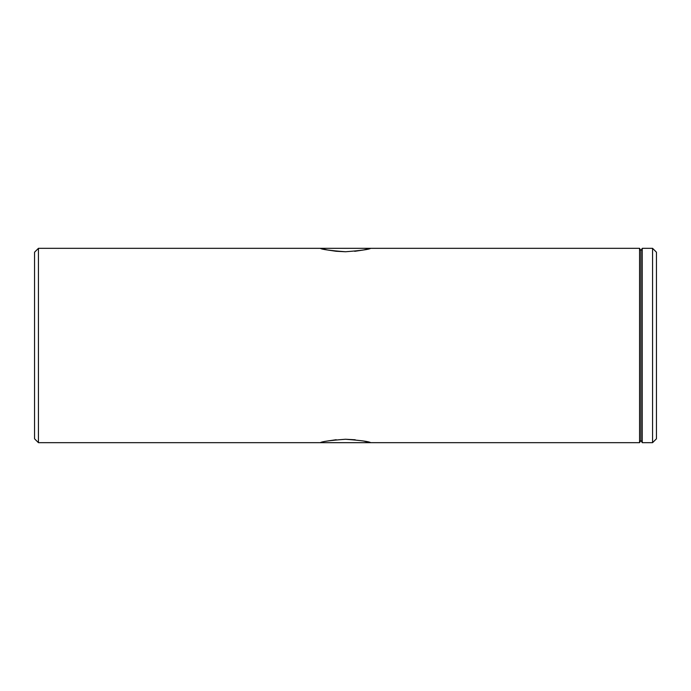 <?xml version="1.0" encoding="UTF-8"?>
<svg xmlns="http://www.w3.org/2000/svg" width="691" height="691" viewBox="0 0 691 691"><rect width="100%" height="100%" fill="white"/><g stroke="black" fill="none" stroke-linecap="round" stroke-linejoin="round"><path stroke-width="1.04" d="M363.371 250.012L370.687 248.328C369.193 249.451 360.797 250.591 345.517 251.749C330.203 250.591 321.799 249.451 320.313 248.328L322.231 248.82M320.313 442.672C321.807 441.549 330.203 440.409 345.509 439.251C360.806 440.409 369.201 441.549 370.687 442.672L363.285 440.97M355.217 439.77L345.509 439.251M336.206 439.726L327.62 440.988M652.563 248.328L656.45 252.215L656.45 438.785L652.563 442.672L652.563 248.328L642.25 248.328L642.25 442.672L652.563 442.672M38.437 442.672L34.55 438.785L34.55 252.215L38.437 248.328L38.437 442.672L639.555 442.672L639.555 248.328L38.437 248.328M639.555 248.328L640.903 250.66L640.903 440.34L642.25 442.672M322.317 248.838L327.689 250.021M327.741 250.03L335.852 251.239M336.206 251.274L345.509 251.749M354.647 251.291L355.165 251.239M355.243 251.23L363.302 250.021M640.903 440.34L639.555 442.672M640.903 250.66L642.25 248.328"/></g></svg>
